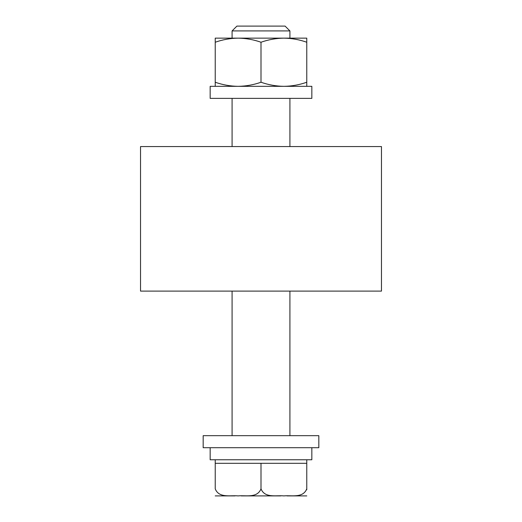 <?xml version="1.0" encoding="UTF-8"?>
<svg xmlns="http://www.w3.org/2000/svg" width="522" height="522" viewBox="0 0 522 522"><rect width="100%" height="100%" fill="white"/><g stroke="black" fill="none" stroke-linecap="round" stroke-linejoin="round"><path stroke-width="0.78" d="M261 42.236C268.471 39.613 276.105 38.256 283.89 38.145L238.11 38.145C230.306 38.256 222.679 39.62 215.227 42.236L215.227 82.241C222.698 84.864 230.326 86.221 238.11 86.332C245.914 86.221 253.548 84.858 261 82.241L261 42.236C253.529 39.613 245.895 38.256 238.11 38.145L215.227 38.145L215.227 42.236M232.088 30.915L236.91 26.1L285.09 26.1L289.912 30.915L232.088 30.915L232.088 38.145M210.164 98.377L311.836 98.377L311.836 86.332L210.164 86.332L210.164 98.377M203.175 435.668L318.825 435.668L318.825 447.713L203.175 447.713L203.175 435.668M306.773 459.765L306.773 463.301L261 463.301L261 488.82C257.202 498.451 245.594 495.065 238.11 495.9C230.633 495.084 218.953 498.419 215.227 488.82L215.227 463.301L261 463.301M215.227 459.765L215.227 463.301M289.912 291.113L289.912 435.668M232.088 291.113L232.088 435.668M140.535 291.113L381.465 291.113L381.465 146.565L140.535 146.565L140.535 291.113M210.164 447.713L210.164 459.765L311.836 459.765L311.836 447.713M261 488.82C264.798 498.451 276.406 495.065 283.89 495.9L283.89 495.9C291.367 495.084 303.047 498.419 306.773 488.82L306.773 463.301M306.773 489.727L306.773 488.82M241.249 495.9L280.751 495.9L241.249 495.9M215.227 495.9L234.972 495.9L215.227 495.9M306.773 495.9L287.028 495.9L306.773 495.9M306.773 42.236L306.773 38.145L283.89 38.145C291.694 38.256 299.321 39.62 306.773 42.236L306.773 82.241C299.302 84.864 291.674 86.221 283.89 86.332C276.086 86.221 268.452 84.858 261 82.241M306.773 82.241L306.773 86.332M215.227 82.241L215.227 86.332M232.088 146.565L232.088 98.377M289.912 146.565L289.912 98.377M289.912 38.145L289.912 30.915"/></g></svg>

